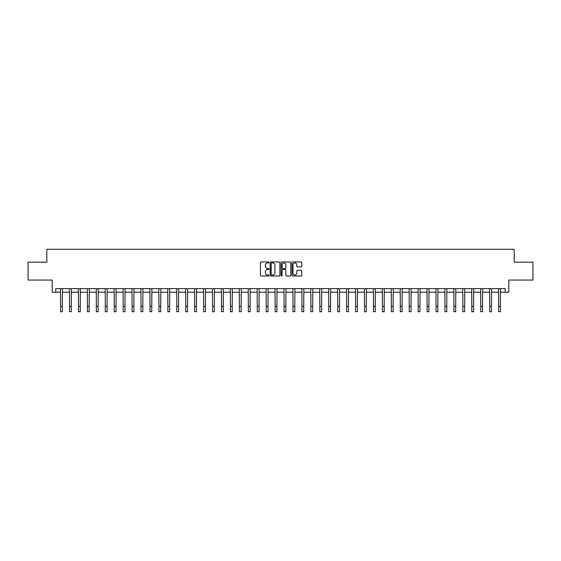 <?xml version="1.0" encoding="UTF-8"?>
<svg xmlns="http://www.w3.org/2000/svg" width="561" height="561" viewBox="0 0 561 561"><rect width="100%" height="100%" fill="white"/><g stroke="black" fill="none" stroke-linecap="round" stroke-linejoin="round"><path stroke-width="0.84" d="M269.056 262.443A0.491 0.491 0 0 0 268.565 261.945L261.11 261.945A0.701 0.701 0 0 0 260.409 262.653L260.409 275.283A0.701 0.701 0 0 0 261.11 275.991L268.565 275.991A0.491 0.491 0 0 0 269.056 275.493A0.491 0.491 0 0 0 268.565 275.002L267.604 275.002A2.244 2.244 0 0 1 265.353 272.758L265.353 271.706A2.244 2.244 0 0 1 267.604 269.462L268.565 269.462A0.491 0.491 0 0 0 269.056 268.971A0.491 0.491 0 0 0 268.565 268.474L267.604 268.474A2.244 2.244 0 0 1 265.353 266.23L265.353 265.178A2.244 2.244 0 0 1 267.604 262.934L268.565 262.934A0.491 0.491 0 0 0 269.056 262.443M301.019 266.896A0.701 0.701 0 0 0 301.72 266.195L301.72 262.653A0.701 0.701 0 0 0 301.019 261.945L292.73 261.945A0.701 0.701 0 0 0 292.029 262.653L292.029 275.283A0.701 0.701 0 0 0 292.73 275.991L301.019 275.991A0.701 0.701 0 0 0 301.72 275.283L301.72 271.005A0.701 0.701 0 0 0 301.019 270.304L297.47 270.304A0.701 0.701 0 0 0 296.769 271.005L296.769 273.13A1.879 1.879 0 0 1 294.89 275.002A1.879 1.879 0 0 1 293.01 273.13L293.01 264.806A1.879 1.879 0 0 1 294.89 262.934A1.879 1.879 0 0 1 296.769 264.806L296.769 266.195A0.701 0.701 0 0 0 297.47 266.896L301.019 266.896M55.763 292.211L55.763 288.635L505.237 288.635L505.237 292.211L508.813 292.211L508.813 280.051L532.95 280.051L532.95 262.176L514.178 262.176L514.178 249.301L46.822 249.301L46.822 262.176L28.05 262.176L28.05 280.051L52.187 280.051L52.187 292.211L60.588 292.211M279.883 262.653A0.701 0.701 0 0 0 279.182 261.945L270.9 261.945A0.701 0.701 0 0 0 270.199 262.653L270.199 275.283A0.701 0.701 0 0 0 270.9 275.991L279.182 275.991A0.701 0.701 0 0 0 279.883 275.283L279.883 262.653M281.818 261.945L290.1 261.945A0.701 0.701 0 0 1 290.801 262.653L290.801 275.283A0.701 0.701 0 0 1 290.1 275.991L286.552 275.991A0.701 0.701 0 0 1 285.851 275.283L285.851 270.164A0.701 0.701 0 0 0 285.149 269.462L282.8 269.462A0.701 0.701 0 0 0 282.099 270.164L282.099 275.493A0.491 0.491 0 0 1 281.608 275.991A0.491 0.491 0 0 1 281.117 275.493L281.117 262.653A0.701 0.701 0 0 1 281.818 261.945M62.376 292.211L69.529 292.211M71.317 292.211L78.47 292.211M80.258 292.211L87.411 292.211M89.199 292.211L96.345 292.211M98.133 292.211L105.286 292.211M107.074 292.211L114.227 292.211M116.015 292.211L123.168 292.211M124.956 292.211L132.108 292.211M133.89 292.211L141.042 292.211M142.831 292.211L149.983 292.211M151.772 292.211L158.924 292.211M160.712 292.211L167.865 292.211M169.653 292.211L176.799 292.211M178.587 292.211L185.74 292.211M187.528 292.211L194.681 292.211M196.469 292.211L203.622 292.211M205.41 292.211L212.563 292.211M214.351 292.211L221.497 292.211M223.285 292.211L230.438 292.211M232.226 292.211L239.379 292.211M241.167 292.211L248.32 292.211M250.108 292.211L257.261 292.211M259.049 292.211L266.195 292.211M267.983 292.211L275.135 292.211M276.924 292.211L284.076 292.211M285.865 292.211L293.017 292.211M294.805 292.211L301.951 292.211M303.739 292.211L310.892 292.211M312.68 292.211L319.833 292.211M321.621 292.211L328.774 292.211M330.562 292.211L337.715 292.211M339.503 292.211L346.649 292.211M348.437 292.211L355.59 292.211M357.378 292.211L364.531 292.211M366.319 292.211L373.472 292.211M375.26 292.211L382.413 292.211M384.201 292.211L391.347 292.211M393.135 292.211L400.288 292.211M402.076 292.211L409.228 292.211M411.017 292.211L418.169 292.211M419.958 292.211L427.11 292.211M428.892 292.211L436.044 292.211M437.832 292.211L444.985 292.211M446.773 292.211L453.926 292.211M455.714 292.211L462.867 292.211M464.655 292.211L471.801 292.211M473.589 292.211L480.742 292.211M482.53 292.211L489.683 292.211M491.471 292.211L498.624 292.211M500.412 292.211L505.237 292.211M271.671 262.934A0.491 0.491 0 0 0 271.18 263.425L271.18 274.511A0.491 0.491 0 0 0 271.671 275.002L272.688 275.002A2.244 2.244 0 0 0 274.939 272.758L274.939 265.178A2.244 2.244 0 0 0 272.688 262.934L271.671 262.934M285.851 264.841A1.879 1.879 0 0 0 283.978 262.969A1.879 1.879 0 0 0 282.099 264.841L282.099 267.772A0.701 0.701 0 0 0 282.8 268.474L285.149 268.474A0.701 0.701 0 0 0 285.851 267.772L285.851 264.841M60.504 288.635L60.588 306.334L62.376 306.334L62.46 288.635M60.588 306.334L60.588 311.699L62.376 311.699L62.376 306.334M69.445 288.635L69.529 306.334L71.317 306.334L71.401 288.635M69.529 306.334L69.529 311.699L71.317 311.699L71.317 306.334M78.386 288.635L78.47 306.334L80.258 306.334L80.342 288.635M78.47 306.334L78.47 311.699L80.258 311.699L80.258 306.334M87.32 288.635L87.411 306.334L89.199 306.334L89.283 288.635M87.411 306.334L87.411 311.699L89.199 311.699L89.199 306.334M96.261 288.635L96.345 306.334L98.133 306.334L98.217 288.635M96.345 306.334L96.345 311.699L98.133 311.699L98.133 306.334M105.202 288.635L105.286 306.334L107.074 306.334L107.158 288.635M105.286 306.334L105.286 311.699L107.074 311.699L107.074 306.334M114.142 288.635L114.227 306.334L116.015 306.334L116.099 288.635M114.227 306.334L114.227 311.699L116.015 311.699L116.015 306.334M123.083 288.635L123.168 306.334L124.956 306.334L125.04 288.635M123.168 306.334L123.168 311.699L124.956 311.699L124.956 306.334M132.017 288.635L132.108 306.334L133.89 306.334L133.981 288.635M132.108 306.334L132.108 311.699L133.89 311.699L133.89 306.334M140.958 288.635L141.042 306.334L142.831 306.334L142.915 288.635M141.042 306.334L141.042 311.699L142.831 311.699L142.831 306.334M149.899 288.635L149.983 306.334L151.772 306.334L151.856 288.635M149.983 306.334L149.983 311.699L151.772 311.699L151.772 306.334M158.84 288.635L158.924 306.334L160.712 306.334L160.797 288.635M158.924 306.334L158.924 311.699L160.712 311.699L160.712 306.334M167.781 288.635L167.865 306.334L169.653 306.334L169.738 288.635M167.865 306.334L167.865 311.699L169.653 311.699L169.653 306.334M176.715 288.635L176.799 306.334L178.587 306.334L178.679 288.635M176.799 306.334L176.799 311.699L178.587 311.699L178.587 306.334M185.656 288.635L185.74 306.334L187.528 306.334L187.612 288.635M185.74 306.334L185.74 311.699L187.528 311.699L187.528 306.334M194.597 288.635L194.681 306.334L196.469 306.334L196.553 288.635M194.681 306.334L194.681 311.699L196.469 311.699L196.469 306.334M203.538 288.635L203.622 306.334L205.41 306.334L205.494 288.635M203.622 306.334L203.622 311.699L205.41 311.699L205.41 306.334M212.479 288.635L212.563 306.334L214.351 306.334L214.435 288.635M212.563 306.334L212.563 311.699L214.351 311.699L214.351 306.334M221.413 288.635L221.497 306.334L223.285 306.334L223.369 288.635M221.497 306.334L221.497 311.699L223.285 311.699L223.285 306.334M230.354 288.635L230.438 306.334L232.226 306.334L232.31 288.635M230.438 306.334L230.438 311.699L232.226 311.699L232.226 306.334M239.295 288.635L239.379 306.334L241.167 306.334L241.251 288.635M239.379 306.334L239.379 311.699L241.167 311.699L241.167 306.334M248.235 288.635L248.32 306.334L250.108 306.334L250.192 288.635M248.32 306.334L248.32 311.699L250.108 311.699L250.108 306.334M257.169 288.635L257.261 306.334L259.049 306.334L259.133 288.635M257.261 306.334L257.261 311.699L259.049 311.699L259.049 306.334M266.11 288.635L266.195 306.334L267.983 306.334L268.067 288.635M266.195 306.334L266.195 311.699L267.983 311.699L267.983 306.334M275.051 288.635L275.135 306.334L276.924 306.334L277.008 288.635M275.135 306.334L275.135 311.699L276.924 311.699L276.924 306.334M283.992 288.635L284.076 306.334L285.865 306.334L285.949 288.635M284.076 306.334L284.076 311.699L285.865 311.699L285.865 306.334M292.933 288.635L293.017 306.334L294.805 306.334L294.89 288.635M293.017 306.334L293.017 311.699L294.805 311.699L294.805 306.334M301.867 288.635L301.951 306.334L303.739 306.334L303.831 288.635M301.951 306.334L301.951 311.699L303.739 311.699L303.739 306.334M310.808 288.635L310.892 306.334L312.68 306.334L312.765 288.635M310.892 306.334L310.892 311.699L312.68 311.699L312.68 306.334M319.749 288.635L319.833 306.334L321.621 306.334L321.705 288.635M319.833 306.334L319.833 311.699L321.621 311.699L321.621 306.334M328.69 288.635L328.774 306.334L330.562 306.334L330.646 288.635M328.774 306.334L328.774 311.699L330.562 311.699L330.562 306.334M337.631 288.635L337.715 306.334L339.503 306.334L339.587 288.635M337.715 306.334L337.715 311.699L339.503 311.699L339.503 306.334M346.565 288.635L346.649 306.334L348.437 306.334L348.521 288.635M346.649 306.334L346.649 311.699L348.437 311.699L348.437 306.334M355.506 288.635L355.59 306.334L357.378 306.334L357.462 288.635M355.59 306.334L355.59 311.699L357.378 311.699L357.378 306.334M364.447 288.635L364.531 306.334L366.319 306.334L366.403 288.635M364.531 306.334L364.531 311.699L366.319 311.699L366.319 306.334M373.388 288.635L373.472 306.334L375.26 306.334L375.344 288.635M373.472 306.334L373.472 311.699L375.26 311.699L375.26 306.334M382.322 288.635L382.413 306.334L384.201 306.334L384.285 288.635M382.413 306.334L382.413 311.699L384.201 311.699L384.201 306.334M391.262 288.635L391.347 306.334L393.135 306.334L393.219 288.635M391.347 306.334L391.347 311.699L393.135 311.699L393.135 306.334M400.203 288.635L400.288 306.334L402.076 306.334L402.16 288.635M400.288 306.334L400.288 311.699L402.076 311.699L402.076 306.334M409.144 288.635L409.228 306.334L411.017 306.334L411.101 288.635M409.228 306.334L409.228 311.699L411.017 311.699L411.017 306.334M418.085 288.635L418.169 306.334L419.958 306.334L420.042 288.635M418.169 306.334L418.169 311.699L419.958 311.699L419.958 306.334M427.019 288.635L427.11 306.334L428.892 306.334L428.983 288.635M427.11 306.334L427.11 311.699L428.892 311.699L428.892 306.334M435.96 288.635L436.044 306.334L437.832 306.334L437.917 288.635M436.044 306.334L436.044 311.699L437.832 311.699L437.832 306.334M444.901 288.635L444.985 306.334L446.773 306.334L446.858 288.635M444.985 306.334L444.985 311.699L446.773 311.699L446.773 306.334M453.842 288.635L453.926 306.334L455.714 306.334L455.798 288.635M453.926 306.334L453.926 311.699L455.714 311.699L455.714 306.334M462.783 288.635L462.867 306.334L464.655 306.334L464.739 288.635M462.867 306.334L462.867 311.699L464.655 311.699L464.655 306.334M471.717 288.635L471.801 306.334L473.589 306.334L473.68 288.635M471.801 306.334L471.801 311.699L473.589 311.699L473.589 306.334M480.658 288.635L480.742 306.334L482.53 306.334L482.614 288.635M480.742 306.334L480.742 311.699L482.53 311.699L482.53 306.334M489.599 288.635L489.683 306.334L491.471 306.334L491.555 288.635M489.683 306.334L489.683 311.699L491.471 311.699L491.471 306.334M498.54 288.635L498.624 306.334L500.412 306.334L500.496 288.635M498.624 306.334L498.624 311.699L500.412 311.699L500.412 306.334"/></g></svg>

